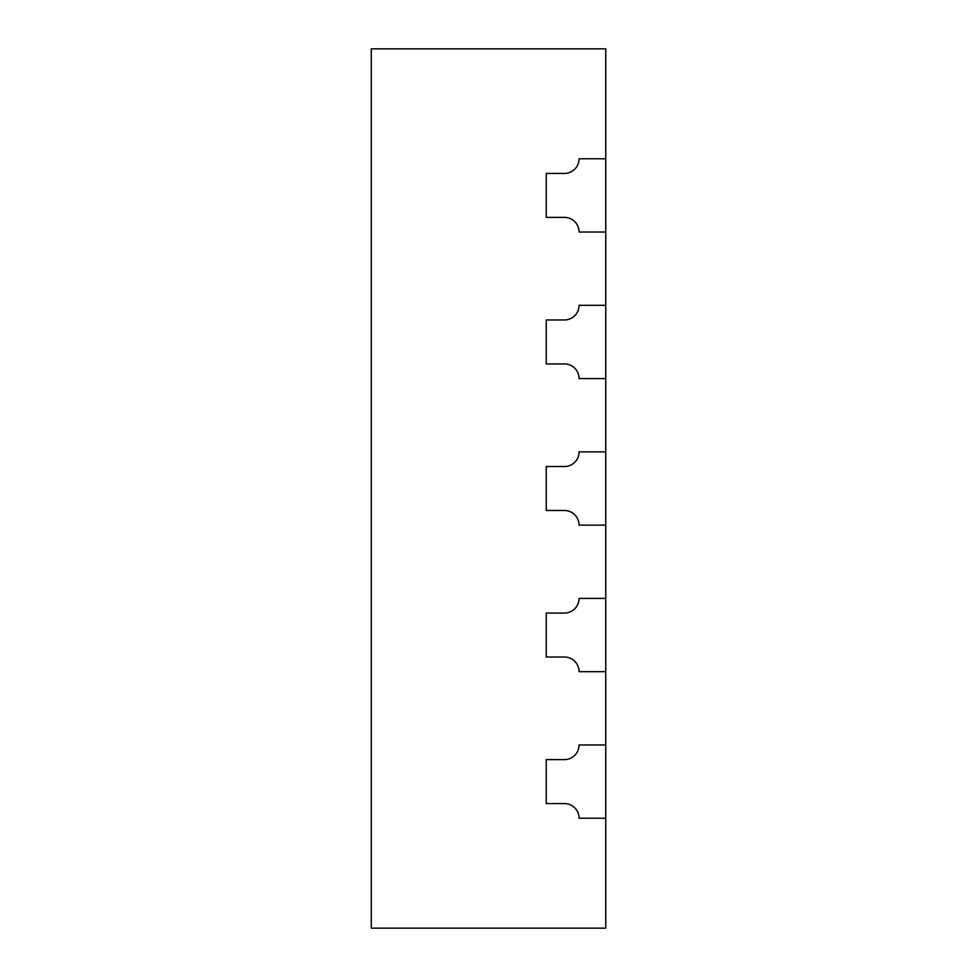 <?xml version="1.0" encoding="UTF-8"?>
<svg xmlns="http://www.w3.org/2000/svg" width="977" height="977" viewBox="0 0 977 977"><rect width="100%" height="100%" fill="white"/><g stroke="black" fill="none" stroke-linecap="round" stroke-linejoin="round"><path stroke-width="1.47" d="M579.068 378.587A14.655 14.655 0 0 0 564.413 363.933L546.241 363.933L564.413 363.933A14.655 14.655 0 0 1 579.068 378.587L605.74 378.587L605.74 451.862L579.068 451.862A14.655 14.655 0 0 1 564.413 466.517A14.655 14.655 0 0 0 579.068 451.862L605.74 451.862L605.74 525.137L579.068 525.137A14.655 14.655 0 0 0 564.413 510.482L546.241 510.482L564.413 510.482A14.655 14.655 0 0 1 579.068 525.137L605.74 525.137L605.74 598.413L579.068 598.413A14.655 14.655 0 0 1 564.413 613.067A14.655 14.655 0 0 0 579.068 598.413L605.74 598.413L605.74 671.688L579.068 671.688A14.655 14.655 0 0 0 564.413 657.033L546.241 657.033L564.413 657.033A14.655 14.655 0 0 1 579.068 671.688L605.74 671.688L605.74 744.962L579.068 744.962A14.655 14.655 0 0 1 564.413 759.617A14.655 14.655 0 0 0 579.068 744.962L605.74 744.962L605.74 818.237L579.068 818.237A14.655 14.655 0 0 0 564.413 803.582L546.241 803.582L564.413 803.582A14.655 14.655 0 0 1 579.068 818.237L605.74 818.237L605.74 928.15L371.26 928.15L371.26 48.85L605.74 48.85L605.74 158.762L579.068 158.762A14.655 14.655 0 0 1 564.413 173.417A14.655 14.655 0 0 0 579.068 158.762L605.74 158.762L605.74 232.037L579.068 232.037A14.655 14.655 0 0 0 564.413 217.382L546.241 217.382L564.413 217.382A14.655 14.655 0 0 1 579.068 232.037L605.74 232.037L605.74 305.312L579.068 305.312A14.655 14.655 0 0 1 564.413 319.967A14.655 14.655 0 0 0 579.068 305.312L605.74 305.312L605.74 378.587L579.068 378.587M564.413 319.967L546.241 319.967L546.241 363.933L546.241 319.967L564.413 319.967M564.413 613.067L546.241 613.067L546.241 657.033L546.241 613.067L564.413 613.067M564.413 759.617L546.241 759.617L546.241 803.582L546.241 759.617L564.413 759.617M564.413 466.517L546.241 466.517L546.241 510.482L546.241 466.517L564.413 466.517M564.413 173.417L546.241 173.417L546.241 217.382L546.241 173.417L564.413 173.417"/></g></svg>
